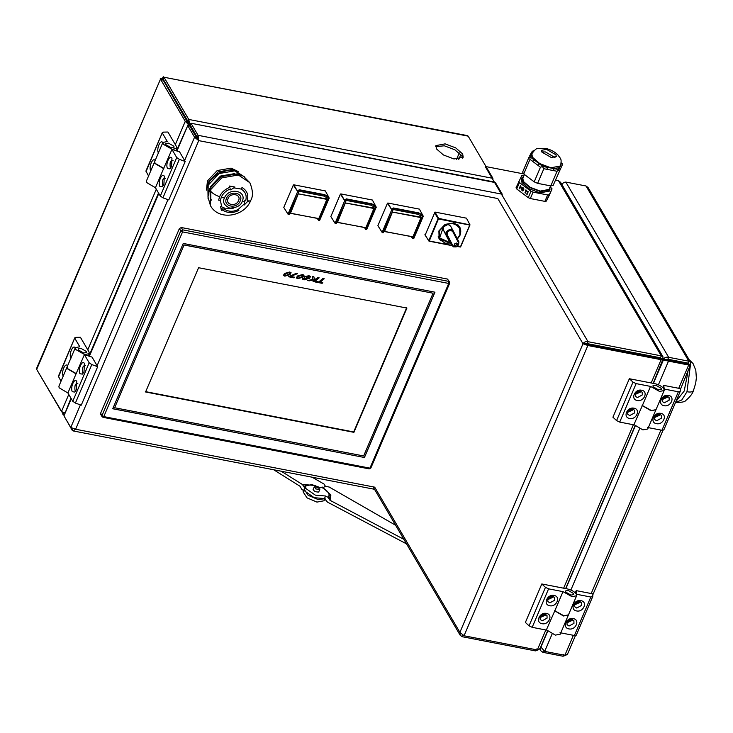 <?xml version="1.0" encoding="UTF-8"?>
<svg xmlns="http://www.w3.org/2000/svg" width="733" height="733" viewBox="0 0 733 733"><rect width="100%" height="100%" fill="white"/><g stroke="black" fill="none" stroke-linecap="round" stroke-linejoin="round"><path stroke-width="1.1" d="M221.027 208.511L223.144 209.07L233.506 208.126M235.605 170.615L232.022 169.488L218.031 171.898L208.19 182.37L206.898 187.465M238.133 171.504L231.106 168.141L217.215 170.542L207.466 180.923L206.431 190.104M208.071 198.634L207.851 184.634L209.702 181.216L217.912 173.501L228.778 170.019L234.331 170.322L244.776 177.084M226.497 198.341C229.722 189.829 244.181 192.632 240.213 200.989C236.988 209.501 222.52 206.697 226.497 198.341M238.555 200.604C241.588 194.208 230.529 192.064 228.064 198.57C225.022 204.965 236.09 207.109 238.555 200.604M228.778 170.019L217.866 173.409L209.702 181.216M244.336 203.893L244.236 205.02L247.094 201.987L248.157 200.732L247.177 200.851C248.826 195.033 247.113 190.598 242.027 187.529L241.139 189.05C245.582 191.808 247.085 195.748 245.628 200.869L244.556 200.815L244.336 203.893L238.335 209.317L238.866 210.38C232.975 213.395 227.496 213.266 222.429 209.986L221.439 210.6L220.541 206.349L221.696 206.862L220.386 200.265L218.626 200.173L219.598 196.728C221.348 192.568 224.793 189.407 229.915 187.236L229.521 186.045L234.954 187.062L233.809 187.868L241.139 189.05M233.809 187.868L230.712 189.893L230.409 188.876C225.901 190.782 222.869 193.567 221.32 197.232L224.481 197.947C228.65 186.933 247.369 190.562 242.229 201.383L244.492 201.767M220.386 200.265L221.32 197.232M221.696 206.862L224.71 208.145L223.822 208.923C228.614 211.929 233.451 212.066 238.335 209.317M392.806 212.149L421.081 217.619L412.853 236.906L384.578 231.426L392.448 211.938L384.376 231.536L413.027 236.805L421.099 217.206L392.806 212.149M392.54 211.251L392.329 211.745M421.255 217.518L420.101 215.438M421.667 214.595L422.419 215.923L412.963 238.463L422.4 216.336L421.667 214.595L418.772 212.891L421.328 214.861L420.889 215.887L418.195 214.338L393.053 209.464L393.502 208.41L418.644 213.276L418.195 214.338M411.323 236.75L412.761 238.573L413.733 238.619L412.761 238.573L411.937 236.869M391.724 210.234L393.053 209.464M383.432 232.608L392.87 210.481L383.432 232.608M392.155 209.207L393.41 207.98L391.963 208.841L392.87 210.481M410.846 236.658L411.983 237.3M413.733 238.619L423.179 216.482L422.419 215.923L423.198 216.079L413.733 238.619M418.772 212.891L393.41 207.98M383.258 232.718L382.278 232.663L377.889 225.672L382.122 232.361L391.559 210.224L382.479 232.563L383.258 232.718M392.696 210.582L391.935 210.023L392.696 210.582M423.353 216.382L419.432 209.134L387.839 203.014L391.935 210.023L387.464 203.224L377.889 225.672M298.707 193.924L326.982 199.394L318.754 218.681L290.488 213.202L298.349 193.714L290.286 213.312L318.937 218.581L327 198.991L298.707 193.924M298.45 193.036L298.239 193.521M327.165 199.294L326.011 197.214M327.578 196.371L328.329 197.699L318.864 220.248L328.311 198.112L327.578 196.371L324.682 194.666L327.239 196.636L326.799 197.663L324.096 196.114L298.963 191.24L299.412 190.186L324.545 195.051L324.096 196.114M317.233 218.526L318.672 220.349L319.643 220.395L318.672 220.349L317.847 218.645M297.625 192.019L298.963 191.24M289.343 214.384L298.78 192.257L289.343 214.384M298.065 190.983L299.321 189.755L297.873 190.617L298.78 192.257M316.757 218.434L317.893 219.075M319.643 220.395L329.08 198.267L328.329 197.699L329.099 197.855L319.643 220.395M324.682 194.666L299.321 189.755M289.159 214.494L288.188 214.448L283.79 207.448L288.023 214.137L297.47 192L288.381 214.338L289.159 214.494M298.597 192.358L297.845 191.799L298.597 192.358M329.264 198.167L325.333 190.91L293.75 184.798L297.845 191.799L293.365 185L283.79 207.448M345.756 203.032L374.032 208.511L365.804 227.789L337.528 222.319L345.399 202.83L337.336 222.42L365.987 227.688L374.05 208.099L345.756 203.032M345.49 202.143L345.289 202.638M374.206 208.41L373.06 206.321M337.061 221.925L337.336 222.42L337.043 221.952M374.627 205.478L375.378 206.816L365.914 229.356L375.351 207.228L374.627 205.478L371.723 203.783L374.288 205.753L373.839 206.77L371.145 205.222L346.003 200.356L346.462 199.303L371.594 204.168L371.145 205.222M364.814 227.936L365.712 229.456L366.692 229.502L365.712 229.456L364.897 227.761M344.675 201.126L346.003 200.356M336.383 223.501L345.829 201.364L336.383 223.501M364.814 227.945L364.274 227.642M345.106 200.1L346.37 198.872L344.913 199.724L345.829 201.364M363.797 227.551L364.933 228.183M366.692 229.502L376.13 207.375L375.378 206.816L376.148 206.963L366.692 229.502M371.723 203.783L346.37 198.872M336.209 223.602L335.228 223.556L330.84 216.556L335.073 223.244L344.51 201.117L335.43 223.455L336.209 223.602M345.646 201.474L344.895 200.915L345.646 201.474M376.313 207.274L372.382 200.027L340.79 193.906L344.895 200.915L340.414 194.108L330.84 216.556M460.397 228.861L459.637 226.552M450.319 243.017L445.188 243.154L439.149 239.095L438.893 230.959L445.059 224.399L453.837 222.887L459.875 226.937L460.132 235.073L457.429 239.04M450.227 242.87L439.461 239.022L438.132 236.136M454.35 244.071L456.338 242.999L457.135 243.53L457.172 244.62L455.184 245.692L454.387 245.152L454.35 244.071M454.341 245.069L455.092 245.537L457.08 244.465L457.09 243.457M454.011 247.067L451.959 245.619L428.988 241.148L425.131 235.165L434.981 212.075L466.435 218.168L470.009 224.894L460.636 246.856L457.126 246.59M424.893 234.707L428.75 240.681L438.114 218.718L434.412 212.387M434.981 212.075L438.682 218.407L470.009 224.894M428.75 240.681L429.281 240.992L428.75 240.681M457.383 246.425L460.37 247.012L469.734 225.04L438.655 219.02L438.682 218.407L429.281 240.992L451.775 245.344M438.93 238.701L440.579 240.497M457.786 224.6L459.655 227.166L459.912 235.101M450.282 242.962L439.461 239.022L439.204 231.087L445.215 224.692L448.01 224.426L450.529 225.993L458.885 241.872L458.446 242.614C458.098 246.563 456.238 247.571 452.857 245.637L451.959 245.619L448.944 240.809L443.309 229.896L443.465 226.882L445.215 224.692L452.829 223.079L459.655 227.166C461.03 229.64 461.121 232.324 459.93 235.229L457.401 238.995M443.309 229.896L446.324 234.707L446.305 232.159C448.605 229.172 450.914 228.778 453.251 230.959L450.529 225.993M450.135 242.724L439.617 237.877L443.465 226.882L448.01 224.426C454.872 221.082 463.485 229.2 459.554 235.302L457.273 238.747M313.358 488.984C313.431 490.991 315.208 492.017 318.699 492.054L318.974 491.357M406.549 543.877L327.532 502.151L324.472 498.568L325.562 496.003L327.944 497.258L330.015 500.318L403.874 539.323M395.609 525.24L329.209 487.042L325.406 486.309L322.493 487.986M322.447 487.372L320.742 487.793L311.791 484.568L305.533 486.043L304.442 488.609L304.846 491.128L314.219 497.698L324.472 498.568M329.493 498.999L330.299 494.427L330.849 495.471L330.015 500.318M325.562 496.003L315.318 495.132L305.945 488.563L305.533 486.043M315.749 488.938L314.466 486.749L318.269 487.482L319.808 489.406L315.749 488.938M281.188 471.209L302.363 484.476L315.602 485.503M323.18 487.592L325.58 486.226M325.406 486.309L324.123 484.119L312.093 477.201M302.363 484.476L305.12 488.233M304.021 490.798L301.84 489.433L299.999 486.245L273.684 469.761M324.792 498.742L318.067 499.53L308.135 495.306L304.168 489.25L303.068 491.816L307.035 497.872L316.968 502.096L324.05 500.767L325.15 498.202M304.983 487.335L304.204 487.665M566.783 622.61L571.969 620.356L572.216 619.422M574.443 604.652L579.629 602.398L579.876 601.463M654.322 417.379L659.517 415.125L659.755 414.182M661.981 399.421L667.177 397.167L667.415 396.223M687.902 363.11L688.516 364.182L667.827 359.958L668.505 361.112L688.672 365.025L687.985 363.861L690.541 364.567L690.614 362.258L588.058 187.501L586.006 185.98L565.839 182.077L668.679 357.301C666.407 356.843 664.675 357.429 663.493 359.088L665.509 359.472L664.465 360.004M690.614 362.258L688.837 361.204L668.679 357.301L667.855 359.225L665.509 359.472M586.006 185.98L688.837 361.204L688.021 363.128L688.525 364.173L688.021 363.128L667.855 359.225M552.077 634.082L544.692 651.39L564.859 655.293L573.38 635.309M567.122 621.703L571.254 619.275M574.782 603.745L578.914 601.317M654.661 416.463L658.793 414.044M662.32 398.505L666.453 396.086M563.824 654.312L562.999 656.237L542.841 652.324L543.657 650.4M587.435 343.649L587.921 344.483M575.432 635.584L567.461 654.276L564.859 655.293M678.74 388.298L688.672 365.025C690.523 365.575 691.146 365.428 690.541 364.567L680.371 389.562M562.999 656.237L566.023 655.21M540.322 647.963L540.716 650.684L542.841 652.324M544.692 651.39L540.771 646.909M663.09 360.004L668.505 361.112L658.408 384.788M653.405 383.386L663.466 359.811L667.827 359.958M563.054 183.131L561.524 183.91M561.57 185.403C562.449 183.241 563.869 182.132 565.839 182.077M663.09 358.391L663.493 359.088L662.449 359.619M196.581 137.602L189.765 125.984L187.749 125.6L194.566 137.218L196.581 137.602L198.716 140.626L198.075 135.321L502.261 194.227L495.444 182.609L191.001 123.254L494.399 182.013M198.029 139.472L197.25 137.245L198.075 135.321L191.258 123.703C190.937 122.805 190.553 123.318 190.094 125.233L196.453 137.383M197.25 137.245L190.69 125.893M71.266 398.706L63.945 415.868L70.762 427.486L80.401 404.873M189.765 125.984L189.022 125.847M73.053 428.42L72.237 430.344L65.503 418.534M72.237 430.344L73.135 430.922L75.609 429.245L70.762 427.486M184.643 160.49L194.566 137.218L198.716 140.626L75.609 429.245L374.691 487.161L459.903 632.35L460.141 635.19L462.184 636.711L535.447 650.895L538.233 649.841M190.433 125.627L191.258 123.703M63.945 415.868L70.973 398.221M189.645 125.966L189.426 125.6C187.639 124.885 187.08 124.885 187.749 125.6L176.919 151.007M176.479 150.861L187.749 125.6M190.094 125.233L195.775 136.219M196.591 137.648L197.076 138.583M539.891 617.406L545.086 615.152L545.334 614.217M547.551 599.447L552.746 597.193L552.994 596.259M627.439 412.166L632.625 409.921L632.872 408.977M635.099 394.207L640.285 391.963L640.532 391.019M587.206 343.603L660.46 357.796L661.285 355.871L588.022 341.688L587.206 343.603L583.001 343.74L459.903 632.35L464.044 635.768L537.298 649.951L545.828 629.977M523.701 173.913L485.191 166.455L588.022 341.688C585.804 341.312 584.137 341.999 583.001 343.74L587.857 345.5L661.111 359.683C662.907 360.389 663.466 360.389 662.788 359.683L660.772 359.289L660.433 358.519L661.111 359.683L651.188 382.965M544.372 614.071L540.239 616.499M552.031 596.112L547.899 598.54M631.91 408.831L627.778 411.259M639.57 390.872L635.438 393.3M585.016 344.125L660.433 358.519M555.871 180.144L558.445 180.648L560.571 182.288L662.98 356.788L661.285 355.871L558.445 180.648M464.044 635.768L587.857 345.5L587.17 344.336M462.184 636.711L463.009 634.787M536.263 648.971L535.447 650.895M661.78 359.482L662.824 358.95L662.98 356.788M662.824 358.95L660.809 358.565L660.46 357.796L660.58 358.675M646.405 355.074L646.891 355.899M653.195 383.35L662.788 359.683M547.478 631.195L540.038 648.632L537.298 649.951M453.993 158.969L463.201 157.238L462.66 153.957L455.697 147.874L445.123 143.87L435.924 145.601L436.456 148.881L443.428 154.965L453.993 158.969M435.723 146.655L444.308 145.794L454.872 149.798L461.845 155.882L462.569 158.108M38.052 371.759L63.725 415.006M162.891 80.19L163.175 79.164L187.941 121.366L188.757 119.442L163.99 77.24L163.038 79.842L162.359 78.678C160.5 78.129 159.876 78.275 160.49 79.137L36.65 368.305L36.677 369.405L61.444 411.607L68.765 394.446M36.677 369.405L160.49 79.137L185.257 121.339L189.206 125.206L187.272 121.733L185.257 121.339L175.324 144.612M160.49 79.137L163.038 79.842L187.272 121.733M162.359 78.678C162.964 76.791 163.514 76.314 163.99 77.24L467.278 135.578L468.176 136.155L492.942 178.357L188.757 119.442L189.874 124.848L187.941 121.366M63.744 412.551L62.919 414.475M195.546 135.834L190.159 124.903M194.868 134.67L189.187 123.685M64.751 412.807L61.444 411.607M543.767 614.098L540.56 615.986M541.229 615.253L542.805 614.336M551.427 596.14L548.22 598.027M548.889 597.294L550.904 595.691M631.305 408.867L628.099 410.746M628.777 410.022L630.792 408.409M638.965 390.909L635.758 392.787M636.436 392.063L638.452 390.451M658.188 414.072L654.981 415.959M655.659 415.226L657.675 413.614M665.848 396.113L662.641 398.001M663.319 397.268L665.335 395.664M570.65 619.312L567.443 621.19M568.112 620.457L570.127 618.854M578.31 601.353L575.103 603.232M575.771 602.499L577.787 600.895M546.534 149.376L555.981 154.81L556.265 156.578L551.308 157.503L541.87 152.079L541.577 150.311L546.534 149.376M541.779 151.905L545.444 151.942L554.982 157.54M531.773 153.939L531.498 155.478L534.082 159.876L539.323 163.816L547.239 167.307L553.855 168.59L559.178 167.665L560.433 166.162M524.443 174.509L522.84 178.247L523.353 181.399L530.06 187.254L540.221 191.102L549.072 189.435L550.593 185.861M521.969 177.872L521.42 179.154L521.969 182.526L529.116 188.757L539.955 192.871L549.402 191.093L549.942 189.81L540.505 191.588L529.666 187.474L522.519 181.243L521.969 177.872L523.674 176.305M561.396 166.904L553.103 185.504L561.396 166.904L560.553 165.007M560.03 169.561L559.178 167.665L558.271 169.442L553.855 168.59L553.763 170.642L557.053 171.284L558.757 169.983L558.271 169.442M557.053 171.284L550.813 185.907L537.619 183.351L543.859 168.727L547.148 169.36L547.239 167.307L542.823 166.446L539.323 163.816L537.839 165.264L540.45 167.225L542.823 166.446M540.45 167.225L534.21 181.848L523.747 173.987L529.986 159.363L532.598 161.324L534.082 159.876L530.582 157.247L531.498 155.478L529.556 156.147L530.967 153.399L532.864 152.812M549.31 195.271L546.296 201.126L552.05 188.857L549.31 195.271M544.903 201.373L530.335 198.551L533.065 192.138L547.633 194.96L544.903 201.373L546.296 201.126M528.255 197.635L516.71 188.958L519.45 182.544L530.994 191.221L528.255 197.635L530.335 198.551M524.031 175.462L521.786 175.535L516.032 187.804L516.71 188.958M562.083 165.576L562.101 163.496L561.469 163.23L561.13 163.89M562.101 163.496L561.231 162.845M558.757 169.983L559.343 170.881M542.622 166.858L543.859 168.727M533.78 151.044L533.184 150.76L531.608 152.162L529.592 156.065M523.747 173.987L522.638 172.09L528.878 157.467L530.582 157.247M529.84 157.247L529.986 159.363M530.967 153.399L531.608 152.162M552.05 188.857L550.19 186.814M522.922 190.965L522.043 190.727L523.793 190.104L522.666 189.261L523.105 190.232L522.263 190.241L521.841 188.665L523.032 188.335L524.013 189.096L523.252 187.859L522.134 187.648L521.438 188.363L522.043 190.727L522.876 190.974M522.757 189.242L523.197 190.214L522.263 190.241M521.841 188.665L523.124 188.326L523.646 189.196M527.604 191.221L527.073 194.41L528.227 191.698L527.604 191.221M520.393 185.806L519.239 188.518L519.642 188.821L520.146 187.639L521.392 187.575L520.393 185.806M525.873 189.92L525.341 193.109L526.496 190.388L525.873 189.92M553.103 185.504L550.813 185.907M537.619 183.351L534.21 181.848M533.065 192.138L530.994 191.221M519.45 182.544L518.772 181.39M549.035 194.712L547.633 194.96M521.942 188.656L523.124 188.326L521.942 188.656M523.197 190.214L522.354 190.223L523.197 190.214M522.143 190.708L521.438 188.363M521.53 188.354L522.226 187.63M527.174 191.496L527.696 191.203M527.164 194.392L526.67 194.108M526.761 194.089L527.632 191.844M527.723 191.826L527.265 191.478M519.239 188.518L520.485 185.788M520.714 187.932L520.146 187.639M525.433 190.186L525.964 189.902M525.433 193.091L524.929 192.797M525.03 192.788L525.9 190.534M525.992 190.525L525.524 190.177M549.897 187.492L549.942 189.81M520.687 186.576L521.081 187.254L520.357 187.153L520.687 186.576M521.071 186.942L520.494 187.263M283.433 275.443L284.468 273.491L289.7 271.989L291.065 272.685M302.61 279.126L302.848 278.256L304.69 279.31L307.924 278.283M304.369 277.688L304.708 276.579L309.005 275.727L310.444 276.478M114.632 407.74L363.65 455.963L433.066 293.218L184.047 244.996L114.632 407.74L184.047 244.996M320.083 282.159L322.767 282.681L322.144 283.323L315.483 282.031L316.106 281.39L318.8 281.912L322.905 278.476L324.188 278.732L320.129 282.242L322.813 282.764M313.101 281.573L315.41 279.639L309.253 280.831L307.658 280.519L313.064 279.52L312.313 276.497L313.88 276.799L314.402 279.291L316.216 278.961L317.875 277.578L319.157 277.825L314.384 281.82L313.055 281.499L315.364 279.566M314.365 279.218L316.17 278.879L317.829 277.495L319.157 277.825M307.658 280.519L313.018 279.447L312.267 276.423L313.88 276.799M296.379 277.954L297.424 276.002L302.647 274.499L304.012 275.196M290.515 276.433L294.666 277.239L294.043 277.88L288.555 276.753L296.297 273.327L297.607 273.583L290.561 276.515L294.712 277.321M101.411 414.796L100.613 413.256L179.402 228.54L181.298 227.523L447.451 279.062L449.576 281.903L447.451 279.062M434.962 292.192L183.25 243.448L112.735 408.757L364.448 457.502L434.962 292.192M112.699 408.684L364.448 457.502M364.402 457.429L434.916 292.119M433.066 293.218L184.001 244.914M145.345 391.596L353.7 431.948L406.696 307.686M406.925 308.071L198.579 267.719L145.574 391.981L353.92 432.333L406.925 308.071M315.483 282.031L316.106 281.39M316.152 281.472L318.846 281.994L322.905 278.476M322.951 278.558L324.233 278.806M307.97 278.357L305.743 278.448L304.387 277.734L304.754 276.662L309.051 275.8L310.471 276.515L309.583 278.274L304.058 279.887L302.894 278.338L304.736 279.383L307.97 278.357M302.656 279.2L302.848 278.256M304.122 278.503L304.69 279.31M308.538 277.899L308.474 276.323L306.073 276.872L306.55 277.972L308.538 277.899L308.428 276.249M309.161 276.689L308.474 276.323M306.073 276.872L306.55 277.972L308.492 277.825M306.027 276.799L306.504 277.889M302.967 277.147L297.8 278.677L296.407 277.99L297.47 276.075L302.692 274.573L304.039 275.232L302.967 277.147M302.088 275.086L298.752 276.323C297.607 277.129 297.488 277.743 298.404 278.164L301.684 276.891C302.811 276.121 302.949 275.516 302.088 275.086L302.711 275.406M297.745 277.816L298.404 278.164L301.639 276.817C302.766 276.039 302.903 275.443 302.042 275.003M297.717 277.78L298.358 278.082M288.6 276.827L289.04 276.35M289.086 276.423L296.297 273.327M296.343 273.409L297.653 273.656M290.011 274.637L284.844 276.167L283.451 275.48L284.514 273.574L289.746 272.062L291.083 272.722L290.011 274.637M289.132 272.575L285.797 273.821C284.651 274.618 284.541 275.232 285.458 275.654L288.729 274.389C289.865 273.611 289.993 273.006 289.132 272.575L289.755 272.896M285.412 275.571L284.771 275.269L285.458 275.654L288.683 274.307C289.819 273.537 289.947 272.933 289.086 272.502M549.695 605.724C542.64 604.67 547.258 593.84 554.075 595.462C561.13 596.525 556.512 607.355 549.695 605.724M549.823 602.847L547.835 601.518L547.753 598.834L552.673 596.176L554.661 597.514L554.744 600.19L549.823 602.847M553.268 596.35L553.021 597.248L547.505 599.731M542.035 623.682C534.98 622.629 539.598 611.798 546.415 613.42C553.47 614.483 548.852 625.313 542.035 623.682M542.163 620.805L540.175 619.477L540.093 616.792L545.013 614.135L547.001 615.473L547.084 618.148L542.163 620.805M545.609 614.309L545.361 615.207L539.845 617.69M565.583 591.998L570.98 595.104L573.811 594.573L573.646 593.565L568.249 590.459L565.418 590.99L565.583 591.998L570.98 595.104L573.811 594.573L573.646 593.565L568.249 590.459L565.418 590.99L565.583 591.998M576.605 595.764L568.451 614.877L563.869 615.793L554.835 610.754L562.99 591.641L572.015 596.68L576.605 595.764L576.33 594.087C574.535 591.668 571.538 589.946 567.342 588.911L541.797 583.963L545.462 587.344L529.052 625.826L532.176 627.329L546.296 630.068L554.835 610.754M532.176 627.329L548.586 588.846L562.99 591.641M529.052 625.826L525.387 622.445L541.797 583.963M548.586 588.846L545.462 587.344M573.298 618.634C580.353 619.687 575.735 630.517 568.918 628.896C561.863 627.833 566.481 617.003 573.298 618.634M571.896 619.339L573.884 620.677L573.966 623.352L569.046 626.009L567.067 624.681L566.976 621.996L571.896 619.339M572.491 619.513L572.244 620.411L566.728 622.894M580.957 600.675C588.013 601.738 583.395 612.559 576.578 610.937C569.523 609.874 574.141 599.044 580.957 600.675M579.556 601.381L581.544 602.718L581.626 605.394L576.706 608.051L574.718 606.722L574.635 604.047L579.556 601.381M580.151 601.555L579.904 602.453L574.388 604.936M554.551 610.717L563.485 615.995L568.396 615.005M568.35 615.134L560.195 634.247L555.339 635.108L546.406 629.83M590.816 597.029L576.697 594.289L576.202 590.624L592.878 593.858L592.75 596.497L590.816 597.029L574.406 635.511L560.003 632.716M576.202 590.624L575.277 592.805M592.75 596.497L576.294 635.154L574.406 635.511M637.234 400.493C630.178 399.43 634.796 388.609 641.613 390.231C648.668 391.294 644.05 402.115 637.234 400.493M637.362 397.616L635.383 396.278L635.291 393.603L640.211 390.946L642.2 392.274L642.282 394.959L637.362 397.616M640.807 391.11L640.56 392.008L635.044 394.501M629.574 418.451C622.519 417.389 627.136 406.568 633.953 408.189C641.009 409.252 636.391 420.073 629.574 418.451M629.702 415.574L627.723 414.237L627.631 411.561L632.552 408.904L634.54 410.233L634.622 412.908L629.702 415.574M633.147 409.069L632.9 409.967L627.384 412.459M653.121 386.767L658.518 389.874L661.349 389.342L661.184 388.325L655.788 385.228L652.956 385.76L653.121 386.767L658.518 389.874L661.349 389.342L661.184 388.325L655.788 385.228L652.956 385.76L653.121 386.767M664.144 390.533L655.998 409.646L651.408 410.553L642.374 405.514L650.528 386.401L659.563 391.449L664.144 390.533L663.878 388.847C662.073 386.428 659.077 384.706 654.881 383.68L629.345 378.732L633.01 382.104L616.59 420.586L619.715 422.098L633.843 424.828L642.374 405.514M619.715 422.098L636.134 383.616L650.528 386.401M616.59 420.586L612.925 417.214L629.345 378.732M636.134 383.616L633.01 382.104M660.836 413.394C667.891 414.457 663.273 425.277 656.456 423.656C649.411 422.593 654.028 411.772 660.836 413.394M659.434 414.108L661.423 415.437L661.505 418.122L656.594 420.779L654.606 419.441L654.514 416.765L659.434 414.108M660.03 414.282L659.782 415.18L654.267 417.663M668.496 395.435C675.551 396.498 670.933 407.319 664.116 405.697C657.07 404.634 661.688 393.813 668.496 395.435M667.094 396.15L669.082 397.478L669.165 400.163L664.254 402.82L662.265 401.482L662.174 398.807L667.094 396.15M667.69 396.324L667.442 397.222L661.926 399.705M642.099 405.477L651.032 410.764L655.934 409.765M655.888 409.903L647.734 429.016L642.878 429.877L633.944 424.59M678.355 391.788L664.235 389.058L663.741 385.393L680.416 388.618L680.288 391.266L678.355 391.788L661.945 430.271L647.541 427.486M663.741 385.393L662.815 387.565M680.288 391.266L663.832 429.923L661.945 430.271M158.475 153.041C156.01 149.33 160.628 138.5 162.854 142.779M150.815 171C148.35 167.289 152.968 156.459 155.194 160.738M168.489 143.118L165.658 143.65L165.823 144.667L171.22 147.764L174.051 147.232L173.886 146.224L168.489 143.118L165.658 143.65L165.823 144.667L171.22 147.764L174.051 147.232L173.886 146.224L168.489 143.118M163.853 168.407L155.029 163.331L154.709 161.572L162.863 142.459L163.175 144.218L172.127 149.312L176.845 148.423L176.571 146.747L167.939 132.032L163.358 132.114L162.451 133.232L167.316 141.524L162.863 142.459M146.032 171.714L162.341 132.554L145.922 171.036L148.552 176.002M164.284 176.222L163.908 184.45L162.332 186.823L159.904 186.484C157.439 182.774 162.057 171.953 164.284 176.222M163.322 185.614L162.552 185.055C161.975 180.236 162.928 178.009 165.392 178.385M171.943 158.264L171.568 166.492L169.992 168.865L167.564 168.526C165.099 164.815 169.717 153.994 171.943 158.264M170.981 167.655L170.212 167.097C169.635 162.277 170.587 160.051 173.052 160.426M154.663 161.709L154.828 163.432L163.596 168.627L155.442 187.74L146.673 182.544L146.444 180.941L154.599 161.828M176.726 157.558L171.943 149.422L179.567 151.85L185.211 161.462L179.347 159.354L176.726 157.558L160.307 196.032L155.442 187.74M163.596 168.627L171.943 149.422M185.211 161.462L168.792 199.944L162.928 197.837L179.347 159.354M160.307 196.032L162.928 197.837M70.936 358.281C68.471 354.561 73.089 343.74 75.316 348.019M63.276 376.231C60.812 372.52 65.429 361.699 67.656 365.969M80.951 348.358L78.119 348.89L78.284 349.898L83.672 353.004L86.512 352.472L86.347 351.464L80.951 348.358L78.119 348.89L78.284 349.898L83.672 353.004L86.512 352.472L86.347 351.464L80.951 348.358M76.305 373.638L67.491 368.571L67.17 366.812L75.316 347.699L75.636 349.458L84.588 354.552L89.307 353.663L89.032 351.977L80.401 337.272L75.82 337.354L74.903 338.463L79.778 346.755L75.316 347.699M58.493 376.945L74.793 337.794L58.383 376.276L61.013 381.242M76.736 381.462L76.369 389.69L74.793 392.063L72.365 391.724C69.901 388.014 74.519 377.183 76.736 381.462M75.783 390.854L75.013 390.286C74.436 385.466 75.38 383.249 77.854 383.616M84.396 363.504L84.029 371.732L82.453 374.105L80.025 373.766C77.561 370.055 82.178 359.225 84.396 363.504M83.443 372.895L82.673 372.337C82.096 367.517 83.04 365.291 85.514 365.666M67.115 366.94L67.289 368.672L76.049 373.867L67.903 392.98L59.135 387.784L58.906 386.181L67.06 367.068M89.179 362.789L84.405 354.653L92.028 357.09L97.672 366.692L91.808 364.585L89.179 362.789L72.769 401.272L67.903 392.98M76.049 373.867L84.405 354.653M97.672 366.692L81.253 405.175L75.389 403.068L91.808 364.585M72.769 401.272L75.389 403.068M687.975 371.75L684.201 391.037L676.046 401.281M675.533 402.49L681.8 399.971L686.958 391.761L690.257 366.39M686.958 391.761C691.192 392.476 693.409 391.788 693.61 389.69M210.847 198.542L210.774 186.374L220.459 176.067L234.23 173.694L238.06 174.94M210.829 199.147L211.461 200.118M208.053 198.515L208.172 185.183L219.103 173.547L234.652 170.862L244.685 177.019M243.338 176.122L237.336 173.849L220.981 176.662L209.491 188.894L207.934 196.902L210.499 205.79L210.014 190.342L221.714 177.881L238.381 175.004L249.843 182.7L243.338 176.122M247.094 201.987L250.713 200.466C253.27 196.252 252.977 190.323 249.843 182.7M210.014 190.342C211.672 192.861 214.87 194.987 219.598 196.728M242.229 201.383C241.02 205.487 236.86 207.732 229.741 208.135C224.023 205.249 222.273 201.85 224.481 197.947M459.811 235.311L457.346 238.894M449.054 241.001L452.069 245.802L446.324 234.707L447.212 234.725L447.203 232.673C449.054 230.263 450.923 229.942 452.802 231.701L458.446 242.614L458.885 241.872L453.223 230.904M453.251 230.959L452.802 231.701L453.251 230.959M452.857 245.637L447.212 234.725M321.869 487.143C328.558 491.394 330.583 494.766 327.944 497.258M303.764 486.309L305.725 485.704M639.616 428.851L570.87 590.019M591.201 593.528L660.919 430.079M635.181 426.111L565.867 588.626M547.643 631.351L540.743 647.514M158.804 193.466L89.38 356.238M97.104 365.721L167.949 199.633M583.001 343.74L497.799 198.551L198.716 140.626M563.64 588.196L633.367 424.737M660.341 357.768L660.809 358.565M87.786 349.852L156.303 189.215M163.99 77.24L468.176 136.155M458.794 159.363L460.855 154.516M459.298 152.931L456.567 159.327M163.038 79.842L163.633 79.961M550.85 167.793L560.525 165.97C561.89 158.365 560.864 159.235 557.703 154.681C554.295 151.465 550.144 149.349 545.251 148.323L537.472 148.625C536.464 148.295 534.595 149.999 531.846 153.738L532.415 157.183L539.735 163.578L550.85 167.793M547.148 169.36L553.763 170.642M532.598 161.324L537.839 165.264M100.613 413.256L101.979 415.574L180.767 230.868L179.402 228.54M181.298 227.523L182.654 229.841L448.807 281.39L448.715 283.442L182.563 231.903L103.784 416.61L369.936 468.158L448.715 283.442L449.604 282.929L449.576 281.903L449.659 283.268L370.88 467.975L369.185 468.873L103.032 417.334L103.784 416.61L101.979 415.574L102.015 416.61L103.032 417.334M370.825 467.645L369.185 468.873M182.563 231.903L182.654 229.841L180.767 230.868L182.563 231.903M689.057 359.601L693.033 363.522L695.809 370.275L696.35 377.935L695.709 383.157L693.473 390.542C692.557 393.648 690.019 396.947 685.85 400.42C685.163 401.776 681.818 402.481 675.808 402.545M210.499 205.79C218.92 221.109 244.685 216.602 250.713 200.466M452.069 245.802C456.402 248.111 458.684 246.801 458.895 241.881M330.299 494.427L322.3 487.069M314.21 487.014L313.073 489.681M319.808 489.406L318.672 492.072M662.971 430.353L592.832 594.793M540.716 650.684L539.763 649.062M73.135 430.922L374.508 489.287M158.511 192.981L88.94 356.101M373.079 486.849L460.141 635.19M660.671 358.776L661.157 359.362M565.647 588.581L635.016 425.955M533.184 150.76L533.798 150.879M100.65 414.282L102.015 416.61M175.893 150.677L176.845 148.423M88.345 355.908L89.307 353.663"/></g></svg>
